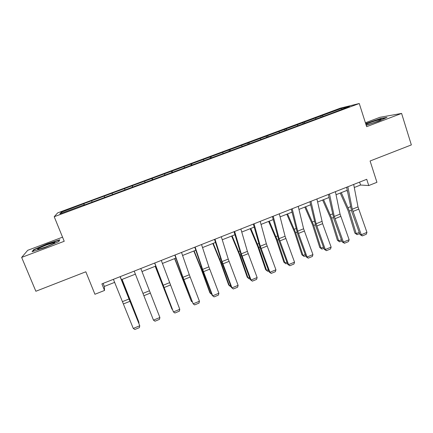 <?xml version="1.0" encoding="UTF-8"?>
<svg xmlns="http://www.w3.org/2000/svg" width="433" height="433" viewBox="0 0 433 433"><rect width="100%" height="100%" fill="white"/><g stroke="black" fill="none" stroke-linecap="round" stroke-linejoin="round"><path stroke-width="0.65" d="M62.541 237.16L27.701 250.317L21.65 257.413L35.863 291.257L85.826 271.783L94.93 294.267L104.537 290.451L104.331 286.446L114.658 282.354M340.316 108.169L57.676 212.868L54.217 216.722L359.255 103.514L340.316 108.169M359.255 103.514L366.654 126.669L401.597 113.424L379.925 117.305L365.409 122.783M401.597 113.424L411.35 144.914L370.091 160.995L376.937 182.304L368.743 185.557L366.719 179.305L101.896 283.875L104.537 290.451M83.385 205.366L331.223 113.419L349.507 106.394L341.848 108.261L341.675 109.3M83.282 205.139L59.873 213.821L61.14 212.3L83.883 203.629L84.419 204.982M341.848 108.261L83.883 203.629M91.688 200.977L92.023 201.897M104.288 196.306L104.726 197.448M112.115 193.405L112.564 194.541M124.574 188.788L124.948 189.686M132.314 185.919L132.79 187.034M144.627 181.357L145.023 182.239M152.281 178.52L152.789 179.619M164.459 174.006L164.876 174.878M172.025 171.203L172.561 172.28M184.068 166.737L184.507 167.593M191.554 163.966L192.111 165.027M203.461 159.555L203.921 160.394M210.86 156.811L211.445 157.856M222.638 152.443L223.119 153.277M229.955 149.731L230.567 150.765M241.603 145.418L242.101 146.23M248.845 142.733L249.478 143.745M260.363 138.463L260.882 139.269M267.524 135.81L268.184 136.806M278.917 131.583L279.458 132.379M286.002 128.958L286.684 129.943M297.271 124.785L297.828 125.565M304.28 122.187L304.962 123.124M315.43 118.052L316.003 118.821M322.363 115.487L323.002 116.325M21.65 257.413L64.219 241.278L54.217 216.722M354.275 187.5L360.543 185.021L368.743 185.557M121.44 279.669L135.388 274.149M141.986 271.54L155.777 266.079M162.397 263.459L175.906 258.111M182.58 255.47L195.808 250.231M202.525 247.573L215.488 242.442M222.248 239.763L234.94 234.74M241.749 232.045L254.176 227.125M261.034 224.413L273.201 219.596M280.097 216.863L292.015 212.148M298.949 209.404L310.623 204.782M317.595 202.022L329.026 197.497M336.04 194.72L347.228 190.293M61.14 212.3L62.347 212.906M83.769 203.911L84.181 205.069M359.601 182.114L360.543 185.021M103.108 283.399L104.331 286.446M320.723 115.865L321.08 116.937M302.764 122.523L303.127 123.6M284.616 129.245L284.995 130.371M266.268 136.049L266.706 137.321M247.719 142.917L248.179 144.227M228.965 149.867L229.436 151.182M210.01 156.892L210.487 158.213M190.845 163.993L191.332 165.319M171.463 171.176L171.961 172.507M151.869 178.439L152.373 179.771M132.049 185.779L132.563 187.121M104.239 196.084L104.77 197.432M112.006 193.205L112.531 194.552M366.21 125.294L379.189 120.996L387.015 117.359L380.629 118.474L365.668 123.594M32.064 251.703L44.821 247.616L58.807 241.576L59.765 239.785L47.386 243.774L33.677 249.646L32.064 251.703M366.957 123.335L366.865 123.048M381.024 119.719L380.937 119.438M380.726 118.777L380.629 118.474M33.888 250.15L33.677 249.646M47.506 244.066L47.386 243.774M353.691 184.447L358.004 206.904L366.951 232.402L361.263 234.74L362.302 235.909L360.018 234.616L351.704 211.472L346.622 187.24M360.018 234.616L361.263 234.74L352.273 209.209L347.851 186.753M366.951 232.402L366.275 234.275L362.302 235.909M340.251 193.053L348.094 210.649L354.887 233.116L356.224 233.647L349.409 211.077L341.269 192.647M347.515 191.754L346.903 190.417M359.655 233.604L357.117 234.648L354.887 233.116M357.117 234.648L356.224 233.647L359.228 232.418M366.112 124.985C369.906 124.26 381.137 120.222 381.181 119.568L381.029 119.443C379.855 119.232 369.225 122.68 365.907 124.336M365.761 123.881L380.472 118.826L385.879 117.884M45.487 247.048C52.377 244.336 55.505 242.778 54.872 242.388L46.98 244.802C39.224 247.876 36.291 249.408 38.169 249.403L45.487 247.048M32.881 251.438L34.169 249.781L47.451 244.088L59.451 240.223L58.704 241.625M335.407 191.667L340.067 214.119L349.139 239.72L343.391 242.085L344.468 243.249L342.232 241.923L333.816 218.676L328.371 194.444M342.232 241.923L343.391 242.085L334.276 216.446L329.502 194M349.139 239.72L348.489 241.592L344.468 243.249M316.913 198.969L322.612 223.682L331.137 247.119L325.324 249.511L326.444 250.664L324.252 249.311L315.733 225.961L309.92 201.735M324.252 249.311L325.324 249.511L316.085 223.764L310.943 201.329M331.137 247.119L330.509 248.991L326.444 250.664M322.623 200.03L330.439 217.745L337.421 240.272L338.676 240.845L331.673 218.21L323.559 199.662M341.864 240.91L339.613 241.831L337.421 240.272M339.613 241.831L338.676 240.845L341.431 239.714M304.81 207.082L312.588 224.922L319.765 247.503L320.94 248.114L313.741 225.425L305.66 206.747M323.879 248.288L321.919 249.094L319.765 247.503M321.919 249.094L320.94 248.114L323.44 247.091M298.218 206.352L303.609 228.781L312.94 254.599L307.062 257.013L308.226 258.16L306.077 256.774L297.455 233.322L291.263 209.101M306.077 256.774L307.062 257.013L297.693 231.157L292.183 208.738M312.94 254.599L312.334 256.471L308.226 258.16M279.312 213.821L285.082 236.229L294.537 262.16L288.6 264.601L289.807 265.738L287.701 264.325L278.976 240.764L272.4 216.549M287.701 264.325L288.6 264.601L279.101 238.637L273.207 216.229M294.537 262.16L293.958 264.027L289.807 265.738M260.195 221.366L266.349 243.763L275.94 269.802L269.932 272.27L271.182 273.402L269.126 271.951L260.293 248.288L253.321 224.083M269.126 271.951L269.932 272.27L260.303 246.198L254.019 223.807M275.94 269.802L275.383 271.675L271.182 273.402M286.808 214.211L294.554 232.175L301.92 254.815L303.013 255.465L295.62 232.716L287.566 213.907M305.698 255.751L304.042 256.428L301.92 254.815M304.042 256.428L303.013 255.465L305.254 254.544M268.612 221.415L276.319 239.509L283.886 262.203L284.898 262.896L277.304 240.088L269.283 221.149M287.323 263.291L285.975 263.843L283.886 262.203M285.975 263.843L284.898 262.896L286.873 262.084M250.22 228.694L257.889 246.918L265.656 269.672L266.582 270.403L258.782 247.541L250.794 228.467M268.741 270.917L267.708 271.339L265.656 269.672M267.708 271.339L266.582 270.403L268.287 269.705M240.862 229.003L247.405 251.384L257.132 277.531L251.059 280.027L252.358 281.147L250.35 279.669L241.403 255.898L234.031 231.698M250.35 279.669L251.059 280.027L241.289 253.841L234.616 231.471M257.132 277.531L256.601 279.399L252.358 281.147M231.623 236.055L239.26 254.409L247.232 277.217L248.071 277.991L240.066 255.075L232.11 235.861M249.955 278.625L249.246 278.917L248.071 277.991L249.5 277.407M221.306 236.727L228.256 259.086L238.112 285.347L231.974 287.869L233.322 288.979L231.363 287.469L222.302 263.589L214.524 239.406M231.363 287.469L231.974 287.869L222.069 261.57L214.99 239.216M238.112 285.347L237.609 287.214L233.322 288.979M212.83 243.492L220.424 261.981L228.608 284.849L229.355 285.666L221.139 262.69L213.215 243.341M230.962 286.424L230.583 286.581L229.355 285.666L230.497 285.195M201.529 244.537L208.885 266.874L218.887 293.249L212.679 295.804L214.07 296.897L218.405 295.111L218.887 293.249M195.137 247.059L202.633 269.391L212.679 295.804L212.159 295.355L202.99 271.367L194.79 247.194M193.827 251.016L201.383 269.64L209.783 292.562L210.438 293.422L202 270.387L194.114 250.902M211.759 294.305L210.438 293.422L211.288 293.071M181.519 252.434L189.297 274.749L199.44 301.244L193.161 303.82L194.601 304.908L198.991 303.105L199.44 301.244M175.056 254.988L182.975 277.293L193.161 303.82L183.462 279.236L174.829 255.075M174.613 258.62L191.31 301.265L174.802 258.55M192.176 301.844L191.31 301.265L191.862 301.038M161.282 260.428L179.776 309.324L173.427 311.933L174.916 313.01L179.354 311.181L179.776 309.324M154.743 263.01L173.427 311.933L154.641 263.048M155.193 266.311L171.966 309.194L155.274 266.279M172.356 309.438L171.966 309.194L172.22 309.092M140.806 268.514L159.885 317.497L153.461 320.139L155.003 321.199L159.49 319.354L159.885 317.497M134.198 271.123L153.461 320.139M120.093 276.692L139.767 325.762L120.206 276.649M113.403 279.334L133.272 328.436L139.767 325.762L139.404 327.619L134.869 329.486L133.272 328.436M138.722 322.823L138.993 322.715L121.982 279.458M138.869 323.197L138.695 321.687L122.079 279.42M358.004 206.904L352.273 209.209M358.632 209.171L352.911 211.472M349.409 211.077L351.315 210.308M348.121 207.667L350.481 206.72M340.067 214.119L334.276 216.446M340.722 216.386L334.936 218.719M321.941 221.409L316.085 223.764M322.612 223.682L316.767 226.037M331.673 218.21L333.421 217.507M330.374 214.79L332.539 213.918M313.741 225.425L315.332 224.787M312.431 221.983L314.401 221.198M303.609 228.781L297.693 231.157M304.307 231.06L298.402 233.436M285.082 236.229L279.101 238.637M285.802 238.513L279.832 240.921M266.349 243.763L260.303 246.198M267.096 246.052L261.056 248.488M295.62 232.716L297.043 232.148M294.299 229.257L296.064 228.554M277.304 240.088L278.56 239.584M275.973 236.613L277.526 235.99M258.782 247.541L259.865 247.102M257.446 244.044L258.782 243.508M247.405 251.384L241.289 253.841M248.179 253.673L242.069 256.136M240.066 255.075L240.97 254.707M238.713 251.562L239.833 251.113M228.256 259.086L222.069 261.57M229.052 261.38L222.876 263.87M221.139 262.69L221.864 262.398M219.775 259.161L220.673 258.799M208.885 266.874L202.633 269.391M209.707 269.174L203.461 271.691M202 270.387L202.541 270.17M200.625 266.842L201.296 266.571M189.297 274.749L182.975 277.293M190.147 277.055L183.83 279.599M182.65 278.175L183.002 278.029M181.265 274.609L181.703 274.435M169.487 282.717L163.089 285.293M170.364 285.028L163.972 287.599M149.45 290.776L142.982 293.379M150.354 293.087L143.891 295.69M129.186 298.927L122.642 301.557M130.117 301.244L123.578 303.879M380.504 120.033L381.029 119.443M54.222 243.205L54.872 242.388"/></g></svg>
